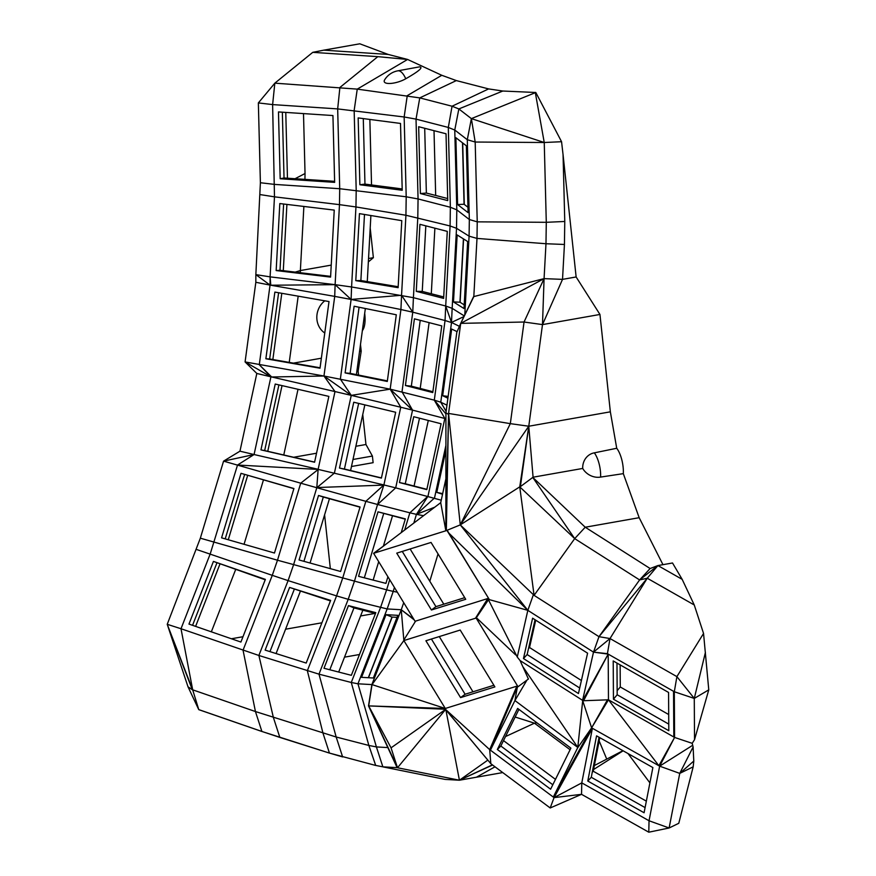 <?xml version="1.0" encoding="UTF-8"?>
<svg xmlns="http://www.w3.org/2000/svg" width="876" height="876" viewBox="0 0 876 876"><rect width="100%" height="100%" fill="white"/><g stroke="black" fill="none" stroke-linecap="round" stroke-linejoin="round"><path stroke-width="1.31" d="M397.857 70.825A19.414 7.523 80 0 0 397.803 70.836L419.549 66.85C423.524 67.277 418.925 71.252 405.752 78.763A13.688 4.479 162.4 0 1 390.313 83.461A13.688 4.479 162.4 0 1 384.597 79.935A19.414 19.414 0 0 1 397.857 70.825A19.414 7.523 80 0 1 405.752 78.763M441.789 75.292L456.33 80.581L419.768 97.893L357.255 89.122L407.581 59.458L441.789 75.292L407.263 95.637L404.154 116.979L337.676 108.909L339.888 87.48L377.83 56.655L407.581 59.458M167.228 624.303L181.004 628.738L192.687 689.828L167.228 624.303L192.304 689.73L188.001 686.784L167.228 624.303L200.341 538.182L223.566 461.137L254.073 454.535L239.958 451.184L256.821 373.461L245.083 361.93L255.836 282.291L270.049 285.094L270.104 276.86L255.847 274.626L260.391 182.734L274.659 184.409L339.713 188.723L337.676 108.909L272.622 104.594L274.834 83.165L357.255 89.122L354.156 110.464L356.204 190.278L355.952 206.955L339.483 204.645L339.713 188.723L406.201 196.793L404.154 116.979L416.023 119.125L419.768 97.893L452.06 106.226L458.849 108.942L502.813 91.027L535.805 92.495L561.56 141.715L563.06 154.68L564.768 221.475L546.285 222.307L544.248 142.503L471.376 118.621L458.849 108.942L454.764 130.031L448.315 127.447L416.023 119.125L418.06 198.94L417.797 217.653L413.417 297.676L445.709 306.009L450.089 225.975L450.363 207.262L448.315 127.447L452.06 106.226L488.622 88.914L502.813 91.027M351.473 466.503L373.121 462.681L372.41 456.057L365.96 444.504L362.752 414.479M359.543 351.462L361.197 351.177L358.12 371.139L358.547 375.059M361.197 351.177L360.485 344.498M362.357 330.624A19.907 7.72 -100 0 0 364.69 313.378M368.533 258.519L373.373 257.675L368.347 261.924M373.373 257.675L370.209 228.012M628.015 753.568L649.893 782.87M599.151 740.877L606.74 759.109M693.102 746.987L692.193 743.33L674.586 737.439L674.312 691.744L676.896 676.622L694.274 698.424L674.312 691.744L608.185 654.109L608.47 699.804L674.586 737.439L659.65 766.161L679.743 773.388L669.122 827.984L678.78 823.287L693.179 766.839L693.792 761.047L693.102 746.987L679.743 773.388L693.792 761.047M692.193 743.33L694.526 739.694L708.772 689.85L694.274 698.424L694.526 739.694M682.174 579.354L657.92 565.557L672.516 562.983L682.174 579.354L694.263 604.987L703.548 633.457L708.772 689.85M662.957 564.67L639.173 517.694L623.318 473.642A19.907 7.72 -100 0 0 616.726 448.271L610.353 411.829L599.95 314.462L576.134 276.969L563.06 154.68M456.33 80.581L488.622 88.914M388.167 54.432L359.795 43.8L323.781 50.162L388.167 54.432L407.789 59.491M323.781 50.162L312.765 52.341L377.83 56.655M358.164 117.921L359.872 184.748L402.215 190.267L400.507 123.439L358.164 117.921M535.805 92.495L471.376 118.621L475.186 142.032L544.248 142.503L535.269 92.352M561.56 141.715L544.248 142.503M576.134 276.969L562.523 279.367L564.44 244.47L564.768 221.475M564.44 244.47L545.978 243.736L544.073 278.634L562.523 279.367L542.496 324.602L524.045 322.018L544.073 278.634L542.496 324.602L599.95 314.462M542.496 324.602L528.775 426.229L510.325 423.645L460.272 524.888L528.775 426.229L520.377 486.64L533.079 477.201L528.775 426.229L610.353 411.829M533.079 477.201L582.715 468.441A15.472 14.257 -99.4 0 1 594.322 452.848L616.726 448.271M295.059 178.715L305.034 173.525L304.947 179.372M305.034 173.525L303.501 113.595M303.873 206.451L300.369 270.553L331.238 265.11M300.282 272.732L300.369 270.553L295.212 272.118M289.233 362.401L298.179 296.165M324.766 333.011A19.403 17.608 -75.5 0 1 324.821 300.818M293.427 363.135L321.361 358.207M358.12 371.139L356.86 371.358M283.769 454.983L298.015 389.294M293.657 457.261L316.543 453.22M355.864 446.278L365.96 444.504M372.41 456.057L352.995 459.484M231.406 638.768L242.991 636.721M285.576 629.209L321.897 622.792M360.594 615.959L375.213 613.386M211.346 631.826L235.644 569.564M244.054 544.292L263.457 479.938M330.34 568.644L324.591 514.825M260.391 182.734L258.354 102.919L274.834 83.165L312.765 52.341M464.269 315.918L452.158 308.33L456.527 228.297L456.801 209.846L450.363 207.262L418.06 198.94L406.201 196.793L405.927 215.255L450.089 225.975L456.527 228.297L469.087 236.17L469.339 219.526L467.291 139.711L454.764 130.031L456.801 209.846L469.339 219.526L477.234 221.847L546.285 222.307L545.978 243.736L476.993 238.414L477.234 221.847L475.186 142.032L467.291 139.711L471.376 118.621M402.183 188.953L364.964 184.102L363.288 118.588M364.964 184.102L359.872 184.748M448.435 414.359L445.928 412.848L456.812 332.289L460.721 323.375L544.073 278.634L473.817 296.581L460.721 323.375L524.045 322.018L510.325 423.645L448.556 413.428L445.851 530.779L460.272 524.888L448.556 413.428L445.851 530.779L373.603 553.303L415.06 621.281L487.746 598.538L488.228 599.326L527.834 610.342L593.501 652.138L598.987 636.677L647.255 578.237L639.611 579.934L574.7 538.62L585.223 527.221L532.805 477.409M650.123 568.524L639.611 579.934L657.92 565.557L650.123 568.524L585.223 527.221L639.173 517.694M582.715 468.441A15.593 13.129 31 0 0 600.618 477.081L623.318 473.642M600.618 477.081A19.414 7.523 -100 0 0 594.322 452.848M434.014 130.677L435.679 195.457M369.858 119.454L371.534 184.956M359.478 654.514L344.52 657.153M260.216 194.603L274.484 196.837L270.104 276.86L335.114 284.667L351.112 299.45L401.558 295.278L400.923 309.535L412.76 312.185L401.558 295.278L405.927 215.255L355.952 206.955L351.583 286.978L335.114 284.667L339.483 204.645L274.484 196.837L272.622 104.594L258.354 102.919M334.643 182.361L280.178 178.748L278.469 111.931L332.935 115.544L334.643 182.361M418.673 126.724L420.381 193.541L447.735 200.593L446.026 133.776L418.673 126.724M536.846 722.755L534.47 723.182L570.101 749.747M622.924 750.699L594.355 765.547M623.11 750.809L593.578 769.522M668.706 714.542L620.285 686.981L617.153 690.704M620.142 664.895L620.285 686.981M694.263 604.987L647.255 578.237L657.92 565.557M703.548 633.457L676.896 676.622L610.014 638.549L647.255 578.237M705.41 652.39L694.274 698.424M692.719 745.268L659.65 766.161L592.395 728.284L581.784 782.881L649.039 820.757L659.65 766.161M693.179 766.839L679.743 773.388M648.788 832.2L669.122 827.984L649.039 820.757L648.788 832.2L581.533 794.324L581.784 782.881L554.048 797.62L581.533 794.324L550.205 807.968L490.834 763.697L445.61 709.461L397.496 767.759L459.418 780.22L445.95 710.195M502.736 772.577L459.418 780.22L492.4 764.868M188.001 686.784L198.764 709.648L261.519 731.361L329.058 752.977L375.311 765.35L382.867 766.839L397.124 767.661L383.239 766.938L445.161 779.41L459.418 780.22L492.586 765.011M445.161 779.41L383.239 766.938M468.091 212.649L457.59 204.546L455.881 137.718L466.382 145.821L468.091 212.649M473.817 296.581L476.993 238.414L469.087 236.17L464.795 314.823L473.817 296.581M464.795 314.823L460.721 323.375L448.556 413.428L446.333 530.626L447.165 530.287L489.005 599.031L446.968 530.429M532.772 477.431L574.7 538.62L534.086 595.362L519.753 486.859L574.7 538.62M520.377 486.64L519.753 486.859L528.775 426.229M464.28 204.415L462.703 142.985M285.773 112.413L287.459 178.211M286.912 204.415L283.287 270.684M281.798 293.307L272.852 359.543M282.028 385.615L267.771 451.304M247.678 475.405L228.275 539.758M219.92 564.122L195.611 626.384M334.621 181.343L284.032 177.992L280.178 178.748M284.032 177.992L282.346 112.194M200.341 538.182L277.495 560.224L300.72 483.18L316.794 487.724L334.402 473.095L351.265 395.372L390.17 389.163L400.923 309.535L351.112 299.45L351.583 286.978L413.417 297.676L412.76 312.185L445.052 320.517L445.709 306.009L451.523 322.576L445.052 320.517L434.299 400.146L390.17 389.163L323.967 376.012L334.993 391.561L270.925 376.811L259.285 364.723L270.049 285.094L255.847 274.626L255.836 282.291M447.68 198.545L426.36 193.059L424.707 128.279M426.36 193.059L420.381 193.541M505.507 736.563L534.47 723.182L515.154 717.028M599.775 737.658L593.249 771.241L592.242 772.325M646.346 801.146L593.249 771.241M668.76 724.113L617.175 694.756L616.978 663.088M583.558 700.734L582.726 700.395L608.185 654.109L607.418 653.671L593.501 652.138L608.185 654.109L583.558 700.734L608.47 699.804L658.872 765.723L674.586 737.439M639.611 579.934L598.987 636.677L610.014 638.549L607.418 653.671M613.211 660.942L613.441 699.201L668.804 730.704L668.563 692.445L613.211 660.942M476.413 777.22L495.006 766.807M382.867 766.839L376.406 746.932L368.851 745.443L351.276 682.481L318.984 674.159L258.88 655.467L288.095 580.613L336.559 595.899L307.345 670.753L322.981 733.157L329.442 753.075L342.636 756.93L336.176 737.012L368.851 745.443L375.695 765.449M329.442 753.075L279.838 737.417L273.389 717.51L258.88 655.467L181.004 628.738L210.229 553.884L237.527 465.036L318.284 469.426L300.72 483.18L223.566 461.137L239.958 451.184M519.753 486.859L460.272 524.888L527.834 610.342L517.256 657.022L520.059 660.548L528.414 679.02L518.023 686.74L476.128 618.04L403.869 640.564L401.252 609.751L387.159 608.94L357.945 683.795L351.276 682.481L380.502 607.626L386.634 589.844L277.495 560.224L272.272 575.346L288.095 580.613L293.57 564.768L316.794 487.724L365.84 501.324L342.615 578.357L336.559 595.899L348.199 599.304L318.984 674.159L336.176 737.012L255.442 711.542L243.046 650.2L272.272 575.346L196.443 549.449M237.527 465.036L254.073 454.535L270.925 376.811L256.821 373.461M270.925 376.811L245.083 361.93L323.967 376.012L334.72 296.384L270.049 285.094M467.948 207.251L464.061 204.25L457.59 204.546M464.061 204.25L462.495 142.821M460.119 302.308L463.579 238.973M434.879 228.187L431.299 293.756M370.887 215.54L367.274 281.601M359.445 213.635L355.787 280.638L398.12 287.667L401.777 220.664L359.445 213.635M279.816 203.56L276.159 270.564L330.58 277.101L334.238 210.098L279.816 203.56M419.933 224.333L416.264 291.336L443.628 298.387L447.286 231.384L419.933 224.333M555.472 779.366L503.503 740.614M581.39 680.521L529.531 647.506L528.491 648.645M535.729 620.175L529.531 647.506M617.175 694.756L613.441 699.201M598.987 636.677L534.086 595.362L460.272 524.888L534.086 595.362M610.014 638.549L593.501 652.138L582.584 700.34L591.618 727.846L607.484 699.749M673.819 737.001L673.545 691.832L674.301 692.27L673.83 737.001M652.872 767.562L596.567 735.851L587.785 781.042L644.09 812.753L652.872 767.562M608.47 699.804L591.618 727.846L592.395 728.284L554.048 797.62L550.205 807.968M279.838 737.417L261.902 731.46L255.442 711.542L192.687 689.828L198.764 709.648L192.687 689.828M241.02 473.336L221.573 537.831L274.473 553.03L293.92 488.523L241.02 473.336L293.876 488.677M240.911 642.053L188.964 624.084L213.426 561.417L265.373 579.386L240.911 642.053M254.073 454.535L318.141 469.284L334.993 391.561L351.265 395.372L323.967 376.012L271.669 376.987L259.285 364.723M275.228 384.049L260.949 449.881L314.583 462.221L328.861 396.39L275.228 384.049M274.867 292.091L265.866 358.766L320.014 368.216L329.015 301.552L274.867 292.091M467.664 241.535L464.006 308.538L453.494 301.946L457.152 234.943L467.664 241.535M460.721 323.375L473.566 296.69M445.928 412.848L445.851 530.779L440.716 502.66L374.238 553.106M443.803 604.188L410.121 548.967M464.203 304.87L459.955 302.198L463.415 238.863M330.624 276.367L280.002 270.29L283.627 204.02M365.347 308.505L356.412 374.632M320.069 367.789L269.666 358.985L278.612 292.748M364.843 404.876L350.597 470.532M314.615 462.09L264.661 450.592L278.907 384.892M329.453 498.707L310.06 563.027M225.209 538.882L244.601 474.529M300.326 591.409L276.071 653.551M265.209 579.792L213.426 561.417M192.556 625.322L216.854 563.071M398.164 286.737L360.868 280.539L364.482 214.467M360.868 280.539L355.787 280.638M445.928 418.761L412.552 410.132L390.17 389.163L400.759 407.23L351.265 395.372L340.359 379.078L351.112 299.45L334.72 296.384L335.114 284.667L270.793 285.226L270.104 276.86M280.002 270.29L276.159 270.564M463.962 316.554L451.501 322.445L452.158 308.33L445.709 306.009M443.705 296.953L422.243 291.423L425.824 225.855M422.243 291.423L416.264 291.336M362.85 610.2L338.694 672.056M472.963 691.799L439.281 636.578M645.086 807.595L591.278 777.286L599.053 737.263M448.709 532.958L527.834 610.342L533.32 594.881M582.726 700.395L577.799 747.436L514.924 700.559L490.429 750.174L489.684 749.626L490.834 763.697L445.676 709.659M591.278 777.286L587.785 781.042M523.082 666.986L577.799 747.425L577.536 748.016L591.618 727.846L554.048 797.62L490.429 750.174L517.387 686.937L516.906 686.149L489.684 749.626L517.387 686.937L514.924 700.559L526.914 680.137M487.833 760.116L459.418 780.22M445.61 709.461L489.684 749.626M445.577 709.407L391.046 747.841L368.676 705.903L445.501 709.253L445.293 708.476L516.906 686.149M368.676 705.903L372.037 684.605L403.869 640.564L445.293 708.476L368.511 705.892L397.124 767.661L368.676 705.903L397.496 767.759L391.046 747.841M261.902 731.46L199.137 709.746M441.252 500.207L395.689 487.855L412.552 410.132L400.759 407.23L383.896 484.943L318.284 469.426M264.661 450.592L260.949 449.881M269.666 358.985L265.866 358.766M459.955 302.198L453.494 301.946M429.109 322.631L420.217 388.451M412.76 312.185L402.007 391.824L412.552 410.132M441.767 325.894L432.766 392.568L405.413 385.517L414.414 318.842L441.767 325.894M451.501 322.445L459.418 326.343M368.489 677.728L392.163 617.076M552.811 784.765L500.842 746.013L518.92 709.396M579.693 687.999L527.144 654.547L535.039 619.737M520.059 660.548L582.584 700.34M532.608 618.193L523.465 658.544L578.445 693.54L587.588 653.189L532.608 618.193M577.536 748.016L553.314 797.072L591.618 727.846M570.889 748.137L550.61 789.21L497.349 749.484L517.628 708.421L570.889 748.137M368.511 705.892L371.873 684.594L357.945 683.795L376.406 746.932L387.816 747.578M404.679 530.002L409.858 512.81L377.567 504.477L395.689 487.855L383.896 484.943L365.84 501.324L377.567 504.477L354.342 581.522L348.199 599.304L387.159 608.94L393.215 591.409L386.634 589.844L389.7 579.693M348.462 605.601L324 668.268L351.353 675.319L375.815 612.653L348.462 605.601L353.959 607.9L375.508 613.463M316.794 487.724L318.119 469.613M318.525 495.488L299.077 559.983L340.622 571.491L360.069 506.996L318.525 495.488L323.321 497.01L303.928 561.33M289.595 587.435L265.132 650.101L306.184 663.055L330.646 600.388L289.595 587.435L330.438 600.914M395.678 412.267L381.399 478.099L339.483 468.058L353.762 402.226L395.678 412.267M446.968 405.172L440.77 402.215L451.523 322.576M457.097 331.643L451.677 329.058L442.665 395.722L447.91 398.23M488.874 599.129L476.128 618.04M465.725 599.293L431.047 542.441L396.74 553.139L431.419 609.992L465.725 599.293M429.809 581.237L438.044 553.917M464.729 597.662L435.941 606.641L402.259 551.42M387.367 380.896L350.137 373.362L359.072 307.235M428.298 420.469L414.074 486.038M381.443 477.924L344.421 469.054L358.656 403.398M360.014 507.182L323.321 497.01M269.961 651.624L294.216 589.482M354.112 306.239L345.111 372.902L387.291 381.454L396.302 314.78L354.112 306.239M445.906 445.402L434.507 497.995L416.439 514.365L427.992 496.188L444.844 418.465L434.299 400.146L445.928 413.866M446.125 411.381L440.77 402.215L434.299 400.146M432.875 391.714L411.337 386.163L405.413 385.517M411.337 386.163L420.228 320.342M392.503 515.876L383.414 546.011M378.695 561.658L373.143 580.087M329.814 669.768L353.959 607.9M493.878 685.273L465.101 694.252L431.419 639.031M397.025 617.35L392.01 617.065L386.02 614.667L361.558 677.334L373.351 678.002L397.813 615.335L386.02 614.667M368.336 677.717L392.01 617.065M500.842 746.013L497.349 749.484M527.144 654.547L523.465 658.544M488.228 599.326L517.256 657.022M515.603 654.876L476.632 617.941M518.023 686.74L517.387 686.937M494.885 686.904L460.207 630.052L425.9 640.75L460.579 697.603L494.885 686.904M316.816 487.549L383.841 485.107M344.421 469.054L339.483 468.058M448.151 396.412L442.665 395.722M445.884 478.811L440.716 502.66M476.511 617.744L475.482 618.237L487.746 598.538M403.748 640.148L415.662 621.018M371.873 684.594L401.252 609.751L414.206 619.88M386.688 543.657L373.603 553.303M435.941 606.641L431.419 609.992M350.137 373.362L345.111 372.902M441.088 423.765L426.809 489.607L399.456 482.556L413.735 416.713L441.088 423.765M465.101 694.252L460.579 697.603M372.037 684.605L445.293 708.476M401.23 532.63L405.369 518.888L378.016 511.836L358.569 576.331L385.922 583.383L387.915 576.78M377.567 504.477L383.896 484.943M442.533 494.261L436.774 492.378L445.906 450.286M413.691 619.047L401.252 609.751L403.705 602.666M426.864 489.334L405.27 483.76L419.495 418.202M427.992 496.188L409.858 512.81L416.439 514.365L434.748 507.182M405.27 483.76L399.456 482.556M405.281 519.172L378.016 511.836M364.328 577.821L383.688 513.599M394.419 587.435L393.215 591.409L397.299 592.165M442.676 493.637L436.774 492.378M423.535 515.69L416.439 514.365L413.822 523.071M416.034 521.384L415.213 522.008"/></g></svg>
